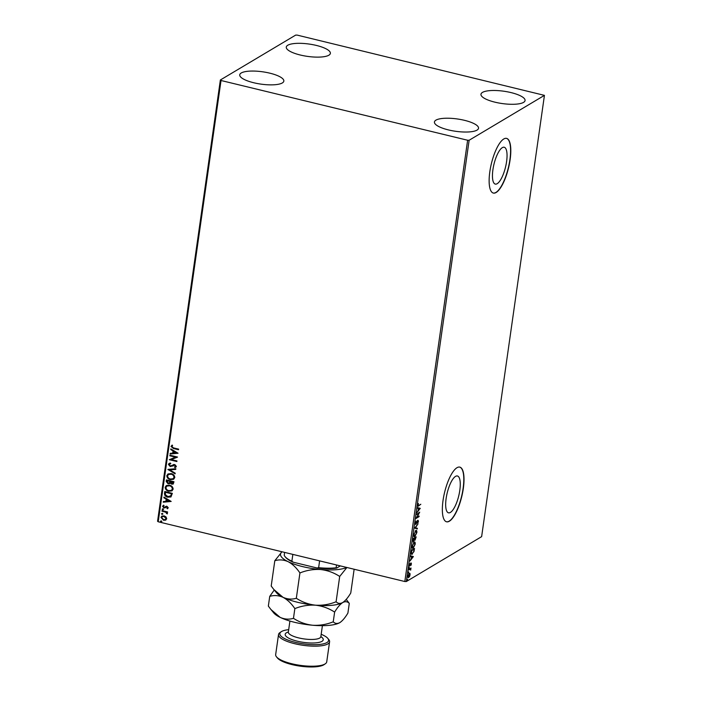 <?xml version="1.0" encoding="UTF-8"?>
<svg xmlns="http://www.w3.org/2000/svg" width="702" height="702" viewBox="0 0 702 702"><rect width="100%" height="100%" fill="white"/><g stroke="black" fill="none" stroke-linecap="round" stroke-linejoin="round"><path stroke-width="1.05" d="M502.316 147.648A18.954 5.949 103.6 0 0 493.366 167.023A18.954 5.949 103.6 0 0 495.287 184.091A18.954 5.949 103.6 0 0 497.191 183.687A18.954 5.949 103.6 0 0 506.133 164.321A18.954 5.949 103.6 0 0 504.212 147.253A18.954 5.949 103.6 0 0 502.316 147.648M455.528 476.386A18.954 5.949 103.6 0 0 446.586 495.761A18.954 5.949 103.6 0 0 448.508 512.829A18.954 5.949 103.6 0 0 450.403 512.425A18.954 5.949 103.6 0 0 459.354 493.05A18.954 5.949 103.6 0 0 457.432 475.982A18.954 5.949 103.6 0 0 455.528 476.386M456.984 467.716A28.133 8.836 103.6 0 0 443.708 496.463A28.133 8.836 103.6 0 0 446.56 521.797A28.133 8.836 103.6 0 0 449.377 521.2A28.133 8.836 103.6 0 0 462.653 492.444A28.133 8.836 103.6 0 0 459.81 467.12A28.133 8.836 103.6 0 0 456.984 467.716M446.454 521.77A28.133 8.836 103.6 0 0 449.157 521.147A28.133 8.836 103.6 0 0 462.407 492.567A28.133 8.836 103.6 0 0 459.696 467.093M503.773 138.978A28.133 8.836 103.6 0 0 490.496 167.734A28.133 8.836 103.6 0 0 493.348 193.068A28.133 8.836 103.6 0 0 496.165 192.471A28.133 8.836 103.6 0 0 509.441 163.715A28.133 8.836 103.6 0 0 506.59 138.382A28.133 8.836 103.6 0 0 503.773 138.978M493.234 193.032A28.133 8.836 103.6 0 0 495.945 192.418A28.133 8.836 103.6 0 0 509.196 163.838A28.133 8.836 103.6 0 0 506.484 138.355M523.569 102.369A22.271 6.221 -171.9 0 1 498.499 102.94A22.271 6.221 -171.9 0 1 480.967 94.252A22.271 6.221 -171.9 0 1 482.467 92.41A22.271 6.221 -171.9 0 1 507.537 91.839A22.271 6.221 -171.9 0 1 525.061 100.526A22.271 6.221 -171.9 0 1 523.569 102.369M282.336 82.941A22.271 6.221 -171.9 0 1 257.265 83.512A22.271 6.221 -171.9 0 1 239.742 74.824A22.271 6.221 -171.9 0 1 241.242 72.982A22.271 6.221 -171.9 0 1 266.312 72.411A22.271 6.221 -171.9 0 1 283.836 81.099A22.271 6.221 -171.9 0 1 282.336 82.941M328.878 55.204A22.271 6.221 -171.9 0 1 303.808 55.774A22.271 6.221 -171.9 0 1 286.276 47.087A22.271 6.221 -171.9 0 1 287.776 45.244A22.271 6.221 -171.9 0 1 312.846 44.674A22.271 6.221 -171.9 0 1 330.37 53.361A22.271 6.221 -171.9 0 1 328.878 55.204M477.027 130.107A22.271 6.221 -171.9 0 1 451.956 130.677A22.271 6.221 -171.9 0 1 434.433 121.99A22.271 6.221 -171.9 0 1 435.933 120.147A22.271 6.221 -171.9 0 1 461.003 119.577A22.271 6.221 -171.9 0 1 478.527 128.264A22.271 6.221 -171.9 0 1 477.027 130.107M166.023 516.926L166.707 518.769L165.567 520.164L163.522 520.27L160.986 517.383L161.811 516.137L164.145 515.873L166.023 516.926M165.883 520.006L163.522 520.27M162.048 510.608L167.585 511.942L167.497 512.548L166.681 512.346L167.445 513.61L166.646 513.592L165.707 512.206L161.96 511.205L162.048 510.608M168.269 507.809L167.322 508.774L166.892 508.309L167.585 507.686L166.4 506.941L163.978 507.967L162.557 506.317L163.487 505.264L163.943 505.73L163.25 506.414L164.031 507.362L166.979 506.317L168.269 507.809M167.62 508.625L167.076 508.23M166.892 508.309L167.752 507.581L166.927 506.923M167.094 506.818L163.978 507.967M163.943 505.73L163.25 506.414M164.584 507.344L166.102 506.3M164.505 493.313L164.768 491.505L172.341 493.339L170.937 496.955L167.778 497.2C165.575 496.762 164.487 495.463 164.505 493.313L164.917 491.54M173.271 483.985L171.867 484.082L170.367 482.958L168.085 483.827L166.198 481.458L166.418 479.905L173.991 481.739L173.192 484.047L171.7 484.178L170.191 483.064L169.612 483.66M167.91 469.401L175.842 468.734L175.746 469.392L169.735 469.892L175.21 473.183L175.114 473.832L167.91 469.401M169.849 455.8L169.937 455.203L177.501 457.037L171.306 459.564L176.948 460.933L176.86 461.539L169.296 459.705L175.482 457.169L169.849 455.8L170.086 455.238M173.596 447.911L178.633 449.131L178.545 449.736L173.429 448.499L170.981 446.428L172.06 445.165L172.604 445.612L171.762 446.612L173.596 447.911M221.025 80.502L467.629 140.242L469.138 140.251L544.436 95.367L297.174 35.109L295.665 35.1L220.367 79.984L221.025 80.502L158.222 521.779L404.826 581.519L467.629 140.242M178.045 453.238L170.103 454.001L170.2 453.352L172.736 453.132L173.052 450.947L170.735 449.552L170.832 448.903L178.045 453.238L170.103 454.001M172.867 465.847L170.235 466.549L168.419 464.408L169.085 463.443L170.323 463.057L170.639 463.636L169.208 464.548L170.332 465.952L174.807 464.557L176.377 466.374L175.79 467.216L174.877 467.576L174.482 466.988L175.597 466.181L174.754 465.163L172.473 466.102M169.735 463.908L169.208 464.548M172.104 465.461L173.613 464.584M174.482 466.988L175.772 466.075L174.754 465.163M171.191 473.613C173.359 474.087 174.561 475.403 174.789 477.544L173.622 479.282L170.375 479.624C168.208 479.133 167.023 477.816 166.822 475.666L167.971 473.964L171.191 473.613M169.542 485.214C171.709 485.687 172.911 487.004 173.14 489.145L171.972 490.882L168.726 491.224C166.558 490.733 165.374 489.417 165.172 487.267L166.321 485.565L169.542 485.214M171.183 501.439L163.241 502.202L163.338 501.553L165.874 501.333L166.19 499.148L163.873 497.753L163.97 497.104L171.183 501.439L163.241 502.202M162.855 508.836L163.408 509.485L162.706 509.836L162.153 509.178L163.022 508.731M163.408 509.485L162.706 509.836L162.32 509.082M162.197 513.434L162.759 514.083L162.057 514.434L161.495 513.785L162.364 513.329M162.759 514.083L162.057 514.434L161.662 513.68M161.127 520.937L161.688 521.586L160.986 521.937L160.425 521.279L161.302 520.831M161.688 521.586L160.986 521.937L160.6 521.182M158.222 521.779L157.564 521.27L220.367 79.984M409.055 576.535L408.204 577.579L407.836 576.149L409.266 573.288L409.95 573.411L410.082 574.815L409.494 576.64L408.239 577.781M409.266 573.288L409.95 573.411L409.52 573.306L409.643 574.71M408.845 569.322L411.012 568.032L410.67 570.156L410.214 569.146L408.757 569.927L408.845 569.322M410.565 569.717L409.784 569.041L408.818 569.533M409.468 565.882L409.88 563.671L409.933 565.382L411.232 563.048L411.161 565.198L411.161 563.645L409.635 566.031M411.363 564.048L410.802 563.557M409.468 564.803L409.933 565.382M411.232 563.048L411.372 563.794M412.557 553.466L411.89 554.062L412.32 554.168C411.46 554.764 411.118 554.053 411.302 552.035L411.565 550.228L414.522 548.464L413.987 551.561L411.714 554.317M413.566 540.961L413.136 541.418L413.575 541.523L413.215 538.627L416.172 536.863L415.031 540.198L414.505 539.838L413.267 541.593M415.022 539.636L415.031 540.198L414.285 539.785M414.707 528.123L418.023 523.859L415.417 527.746L417.392 528.308L417.295 528.957L414.707 528.123M416.646 514.522L419.691 512.162L416.927 517.374L419.138 516.058L419.05 516.654L416.093 518.427L418.848 513.206L416.646 514.522M420.322 504.545L418.295 505.94L417.892 505.238L418.445 503.562L418.199 505.054L418.848 505.431L420.814 504.255L418.102 506.291M417.936 504.992L418.848 505.431M469.138 140.251L406.335 581.528L481.633 536.644L544.436 95.367M420.235 508.353L416.9 512.723L418.059 510.705L418.366 508.511L417.532 508.274L417.629 507.625L420.217 508.459M417.953 520.428L418.445 521.41L417.725 523.209L417.874 521.016L415.9 524.394L415.338 523.218L416.233 521.086L415.996 523.789L418.208 520.366M415.391 522.937L415.996 523.789M418.138 521.577L417.506 520.928M415.9 523.824L415.628 524.455M415.707 530.545C416.558 530.001 416.944 530.677 416.856 532.572L414.864 536.539C414.013 537.083 413.636 536.398 413.732 534.476L416.304 530.414M415.057 535.872L414.285 536.679M414.057 542.146C414.908 541.602 415.286 542.277 415.207 544.173L413.215 548.139C412.364 548.683 411.986 547.999 412.083 546.077L414.654 542.014M413.408 547.472L412.636 548.28M413.373 556.563L410.038 560.924L411.197 558.906L411.504 556.712L410.67 556.475L410.767 555.826L413.355 556.66M409.327 567.304L409.178 568.304L409.126 567.567M408.669 571.902L408.529 572.902L408.467 572.165M407.599 579.404L407.458 580.405L407.397 579.668M406.335 581.528L404.826 581.519M417.769 504.949L418.41 505.326M419.787 508.353L419.427 508.81M417.62 507.643L419.796 508.257M418.401 510.266L419.506 508.836L418.638 508.59L418.129 510.196M419.041 512.548L418.699 513.171M418.62 516.549L416.295 517.936M416.698 514.127L418.848 513.206M415.215 522.893L415.558 523.683L415.215 522.893M417.514 520.322L418.015 521.305M417.708 521.472L417.444 520.91L417.708 521.472M417.392 528.308L415.417 527.746M416.962 528.202L416.865 528.834M416.067 530.405L416.47 531.405M413.689 535.6L414.952 535.942L416.549 532.783L415.619 531.151L414.04 534.275L414.952 535.942M415.189 531.045L416.102 531.037L415.093 531.107M415.689 537.153L415.619 537.6M414.592 540.092L414.066 539.733M412.943 540.794L413.653 540.926L414.531 538.39L413.434 539.039L413.653 540.926M414.531 538.39L413.188 538.829M414.364 539.443L415.11 539.601L415.786 537.644L414.838 538.206L415.11 539.601M415.786 537.644L414.373 538.346M414.417 542.005L414.812 543.006M412.03 547.2L413.302 547.542L414.9 544.383L413.969 542.751L412.39 545.875L413.302 547.542M413.539 542.646L414.452 542.637L413.443 542.707M414.031 548.753L413.969 549.201M411.1 552.746L411.977 553.457M411.223 552.772L412.407 553.562L413.75 551.412L414.136 549.245L411.53 550.429M414.136 549.245L411.784 550.64L411.539 552.851M411.504 553.58L412.407 553.562M412.925 556.554L412.565 557.011M410.767 555.844L412.943 556.458M411.539 558.467L412.653 557.037L411.776 556.791L411.267 558.406M409.38 565.303L410.222 565.584M409.257 564.75L409.503 565.277M410.802 562.943L411.205 563.75M410.17 568.725L410.38 569.55M410.126 569.612L409.784 569.041L410.126 569.612M408.836 573.183L409.52 573.306M407.792 576.939L408.722 577.088L409.81 574.973L409.178 573.885L408.108 575.991L408.722 577.088M408.757 573.78L409.503 573.806L408.757 573.771M178.562 449.596L173.596 448.394L170.981 446.428M171.148 446.323L172.236 445.068M170.27 453.896L170.358 453.334M173.052 450.947L172.736 453.132M173.219 450.842L170.735 449.552M170.902 449.456L170.972 448.99M176.211 452.843L173.956 451.289L173.552 453.062L176.211 452.843L173.789 451.386M177.492 457.125L171.306 459.564M176.886 461.398L169.296 459.705M170.016 455.703L175.482 457.169M174.921 465.057L170.402 466.453L168.419 464.408M168.594 464.303L169.173 463.39M170.814 463.531L169.375 464.452M172.183 465.417L173.78 464.478M175.869 467.163L174.877 467.576M175.052 467.471L174.675 466.935M174.649 466.891L175.772 466.075L174.649 466.891M175.754 469.305L169.735 469.892M175.14 473.648L167.901 469.498M173.701 479.229L170.375 479.624M170.542 479.519C168.375 479.036 167.19 477.711 166.988 475.561L166.822 475.666M166.988 475.561L168.059 473.92M173.104 478.72L174.175 477.281C173.991 475.552 173.025 474.499 171.279 474.113L168.612 474.438M170.463 479.018L173.017 478.773L174.008 477.386C173.815 475.658 172.85 474.596 171.112 474.21L168.524 474.491L167.602 475.833C167.76 477.571 168.708 478.632 170.463 479.018M169.691 483.608L168.085 483.827M168.252 483.722L166.198 481.458M166.365 481.361L166.567 479.94M169.296 483.046L170.095 481.274L167.111 480.694L168.164 483.222L169.656 482.607L169.928 481.37L167.111 480.694M171.937 483.476L173.297 482.046L170.7 481.563L171.771 483.581L173.131 482.151L170.7 481.563M172.815 483.406L173.21 482.669L172.815 483.406M169.823 482.511L169.384 483.002M172.051 490.83L168.726 491.224M168.892 491.119C166.725 490.637 165.54 489.312 165.339 487.162L165.172 487.267M165.339 487.162L166.409 485.521M171.455 490.321L172.525 488.882C172.341 487.153 171.376 486.1 169.63 485.714L166.953 486.047M168.813 490.619L171.367 490.373L172.359 488.987C172.165 487.258 171.2 486.196 169.463 485.81L166.874 486.091L165.953 487.434C166.102 489.171 167.058 490.233 168.813 490.619M171.025 496.902L167.778 497.2M167.945 497.095C165.742 496.656 164.654 495.366 164.68 493.216M170.454 496.358L171.648 493.646L165.461 492.295L165.33 494.585L167.857 496.595L170.963 495.814L171.472 493.752L165.461 492.295M171.13 495.717L170.542 496.305M163.417 502.106L163.496 501.535M166.19 499.148L165.874 501.333M166.356 499.043L163.873 497.753M164.049 497.657L164.11 497.191M169.349 501.044L167.102 499.491L166.69 501.272L169.349 501.044L166.927 499.587M167.058 508.213L167.752 507.581L167.058 508.213M165.918 507.309L165.031 507.879M164.145 507.871L162.557 506.317M162.724 506.212L163.654 505.159M164.119 505.633L163.417 506.309L164.119 505.633M166.269 506.203L165.242 506.844M163.584 509.389L162.882 509.731M167.515 512.407L166.681 512.346M167.322 513.89L166.646 513.592M166.944 513.25L165.707 512.206M165.874 512.109L161.96 511.205M162.136 511.1L162.197 510.644M162.925 513.987L162.223 514.329M163.689 520.173L160.986 517.383M161.153 517.277L161.89 516.084M165.505 519.419L166.198 518.506L164.224 516.365L162.373 516.593M163.601 519.673L165.426 519.471L166.032 518.602L164.057 516.47L162.285 516.637L161.662 517.549L163.601 519.673M161.864 521.489L161.153 521.832M284.617 552.404L284.222 555.203A31.651 8.836 8.1 0 0 285.073 556.651A31.651 8.836 8.1 0 0 291.883 561.188L293.269 562.214A30.949 8.643 -171.9 0 1 285.653 557.362L285.073 556.651M336.539 564.978L336.135 567.786L336.618 568.102A30.949 8.643 -171.9 0 1 317.058 567.979L293.269 562.214M340.33 565.9L336.618 568.102M292.848 554.396L291.883 561.188M317.058 567.979L318.638 567.672A31.651 8.836 8.1 0 0 336.135 567.786M319.603 560.872L318.638 567.672M288.689 629.668A24.614 6.871 8.1 0 0 281.502 631.546A24.614 6.871 8.1 0 0 281.177 631.756A24.614 6.871 8.1 0 0 295.761 642.444A24.614 6.871 8.1 0 0 326.93 642.549A24.614 6.871 8.1 0 0 327.816 638.39A24.614 6.871 8.1 0 0 321.183 634.292M327.816 638.39L328.782 639.566A25.79 7.195 -171.9 0 1 329.589 641.795A25.79 7.195 -171.9 0 1 327.852 643.927A25.79 7.195 -171.9 0 1 298.824 644.594A25.79 7.195 -171.9 0 1 278.527 634.529A25.79 7.195 -171.9 0 1 279.922 632.616L281.177 631.756M325.333 663.767L324.078 664.636A24.614 6.871 -171.9 0 1 323.754 664.838A24.614 6.871 -171.9 0 1 299.614 666.075A24.614 6.871 -171.9 0 1 277.439 657.993L276.474 656.818A25.79 7.195 8.1 0 0 299.701 665.277A25.79 7.195 8.1 0 0 325 663.987A25.79 7.195 8.1 0 0 325.333 663.767A25.79 7.195 8.1 0 0 326.728 661.854L329.589 641.795M343.19 602.246A35.161 9.819 -171.9 0 1 343.146 602.272L342.69 602.562C345.305 600.815 347.99 597.639 350.754 593.023L354.141 569.243M343.146 602.272A35.161 9.819 -171.9 0 1 342.69 602.562C340.128 603.904 337.934 603.632 336.1 601.763L339.698 576.447L346.902 567.488M336.1 601.763C329.449 604.448 322.569 605.589 315.47 605.185C308.52 604.378 302.132 602.07 296.323 598.271L299.93 572.955C306.581 570.261 313.452 569.12 320.551 569.524C327.509 570.34 333.889 572.639 339.698 576.447M296.323 598.271C291.953 599.596 287.522 599.28 283.029 597.323L273.789 589.443L271.2 586.038L274.807 560.722C279.177 559.397 283.608 559.705 288.101 561.661C292.488 564.013 296.428 567.769 299.93 572.955M282.002 551.763L274.807 560.722M274.254 590.013L269.726 596.384C274.096 595.05 278.536 595.366 283.029 597.323C287.408 599.666 291.348 603.43 294.849 608.608C301.5 605.923 308.38 604.782 315.47 605.185C322.429 605.993 328.817 608.301 334.626 612.1C337.39 607.493 340.075 604.308 342.69 602.562A35.161 9.819 -171.9 0 1 315.47 605.185A35.161 9.819 -171.9 0 1 283.029 597.323A35.161 9.819 -171.9 0 1 276.527 592.786L273.982 589.68M346.727 567.444A35.161 9.819 -171.9 0 1 320.551 569.524A35.161 9.819 -171.9 0 1 288.101 561.661A35.161 9.819 -171.9 0 1 282.011 551.772M342.69 602.562C345.252 601.228 347.446 601.491 349.28 603.369L346.226 599.394M340.338 622.297A35.161 9.819 -171.9 0 1 340.294 622.332A35.161 9.819 -171.9 0 1 339.838 622.621A35.161 9.819 -171.9 0 1 312.618 625.245A35.161 9.819 -171.9 0 1 280.168 617.383A35.161 9.819 -171.9 0 1 273.675 612.846L271.13 609.74M349.28 603.369L347.902 613.083C345.138 617.699 342.444 620.875 339.838 622.621C337.276 623.955 335.073 623.692 333.239 621.814C326.588 624.508 319.717 625.649 312.618 625.245C305.66 624.429 299.28 622.13 293.471 618.322C289.101 619.655 284.661 619.339 280.168 617.383L270.928 609.503L268.348 606.098L269.726 596.384M340.294 622.332L339.838 622.621M293.471 618.322L294.849 608.608M333.239 621.814L334.626 612.1M278.527 634.529L275.667 654.589A25.79 7.195 8.1 0 0 276.474 656.818M288.294 632.493L288.346 632.063A16.409 4.581 8.1 0 0 301.263 638.46A16.409 4.581 8.1 0 0 319.735 638.039A16.409 4.581 8.1 0 0 320.84 636.688L322.411 625.666M320.858 636.591A19.226 5.37 -171.9 0 1 321.955 641.347A19.226 5.37 -171.9 0 1 297.279 641.18A19.226 5.37 -171.9 0 1 286.477 632.748A19.226 5.37 -171.9 0 1 288.364 631.967M410.345 569.146L409.907 569.05M288.346 632.063L289.917 621.042"/></g></svg>
